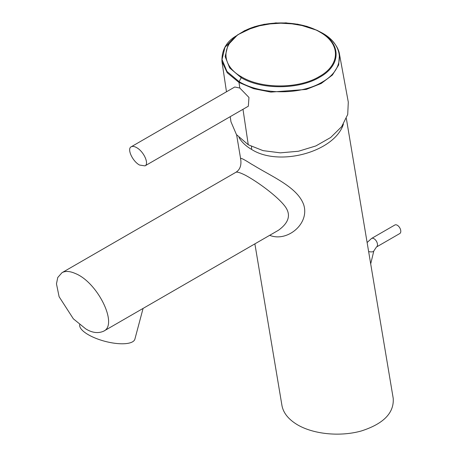 <?xml version="1.0" encoding="UTF-8"?>
<svg xmlns="http://www.w3.org/2000/svg" width="457" height="457" viewBox="0 0 457 457"><rect width="100%" height="100%" fill="white"/><g stroke="black" fill="none" stroke-linecap="round" stroke-linejoin="round"><path stroke-width="0.69" d="M139.534 165.04C132.444 161.241 126.795 148.748 131.205 146.794C132.661 146.012 134.644 146.389 137.14 147.931C144.104 152.078 149.222 163.966 144.978 165.88L139.534 165.04M131.205 146.794L234.767 87.001L239.822 88.041L248.962 97.455L248.334 106.207L145.012 165.862M339.482 54.223L348.297 102.105L347.72 114.484L341.659 126.658L330.685 137.488L315.838 145.949L298.501 151.238L280.341 152.849L263.061 150.633L248.271 144.772L236.458 134.598L230.979 121.813L230.208 116.672M319.809 32.047C299.524 19.748 262.312 20.017 242.244 32.173C221.028 43.712 220.257 65.14 241.61 76.913C261.895 89.218 299.112 88.784 319.169 76.627C340.368 65.077 341.162 43.826 319.809 32.047L320.254 32.024C341.876 43.958 341.088 65.505 319.614 77.233C299.289 89.578 261.615 90.046 241.068 77.581L229.677 67.927L225.147 56.554L227.974 44.997L237.674 34.783L254.669 26.643L275.754 22.901L297.758 24.187L317.118 30.351L322.202 32.99L317.118 30.351L306.767 26.323L285.996 22.85L264.049 24.307L244.792 30.55L235.326 36.451L224.953 47.317L222.028 59.501L226.958 71.452L239.125 81.654L241.61 76.913M322.236 33.013C335.232 40.467 339.043 50.259 339.477 54.217L338.66 64.974L332.376 75.057L321.22 83.471L306.27 89.423L270.818 92.097L253.641 88.675L238.988 82.449L239.822 88.041M238.988 82.449L239.142 81.666C260.896 94.833 300.615 95.319 322.316 82.009C345.132 69.395 345.006 45.46 322.214 33.001L322.453 33.361L322.214 33.001M238.971 82.437L227.209 72.76L221.942 61.432C221.639 50.447 226.112 42.107 235.355 36.423L235.326 36.446M221.942 61.432L226.478 91.788M143.081 308.418L134.895 339.117A28.528 9.843 -165.1 0 1 127.497 343.413A28.528 9.843 -165.1 0 1 96.341 338.517A28.528 9.843 -165.1 0 1 79.695 324.699M376.471 247.008L399.772 233.55A4.93 2.845 -120 0 0 400.532 229.603A4.93 2.845 -120 0 0 397.31 225.255A4.93 2.845 -120 0 0 394.842 225.015L371.541 238.468A4.93 2.845 -120 0 1 374.009 238.714A4.93 2.845 -120 0 1 377.225 243.055A4.93 2.845 -120 0 1 376.471 247.008L373.826 250.939A4.93 1.828 -166.4 0 1 368.633 251.561M236.617 134.809L240.708 159.219C239.628 157.219 243.044 158.745 250.95 163.8L254.366 165.788C273.275 177.316 297.861 187.616 303.791 205.022C309.675 224.198 286.785 242.387 269.693 235.315M346.349 118.489L393.22 398.384C394.168 412.974 383.509 423.85 361.241 430.997C340.288 436.846 313.988 434.344 297.77 424.964C288.641 419.572 283.369 413.105 281.963 405.565L254.88 243.867M103.63 331.194L278.416 230.277C289.607 222.199 291.429 213.756 283.888 204.942C276.674 196.087 258.862 182.537 245.398 175.242C239.976 172.523 236.737 171.581 235.681 172.415L61.998 272.692C65.362 270.824 69.778 271.081 75.251 273.475C97.735 282.295 118.397 324.778 103.63 331.194L103.625 331.194C98.095 333.61 92.125 332.833 85.716 328.857L73.36 318.826L59.107 296.724L56.468 283.837L57.748 277.513L61.998 272.692M251.521 146.491L251.63 149.45C246.066 146.217 241.844 142.253 238.977 137.563C241.844 142.253 246.066 146.217 251.63 149.45C279.21 167.142 334.724 151.81 343.413 124.104C334.724 151.81 279.21 167.142 251.63 149.45M242.987 109.297L248.271 144.772M373.826 250.939L370.696 263.872M367.12 242.524L371.541 238.468M240.708 159.225C241.57 165.531 239.896 169.93 235.686 172.415"/></g></svg>
